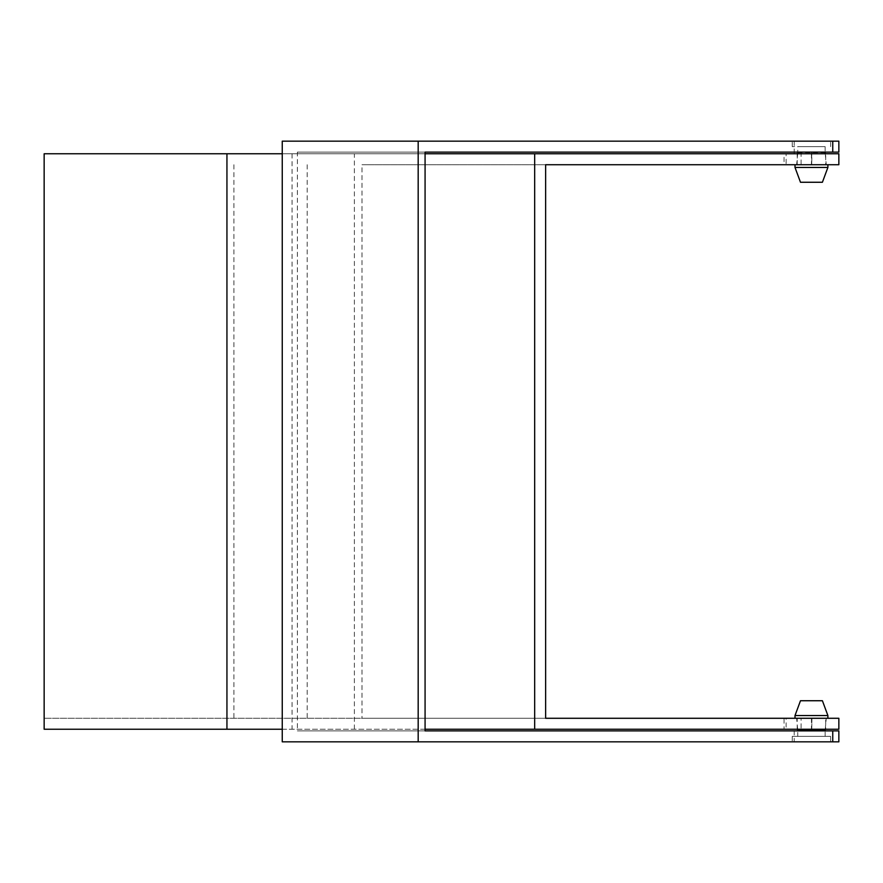 <?xml version="1.0" encoding="UTF-8"?>
<svg xmlns="http://www.w3.org/2000/svg" width="883" height="883" viewBox="0 0 883 883"><rect width="100%" height="100%" fill="white"/><g stroke="black" fill="none" stroke-linecap="round" stroke-linejoin="round"><path stroke-width="0.66" stroke-dasharray="4.42 3.31" d="M838.85 141.159L282.251 141.159M282.251 153.763L811.444 153.763L44.15 153.763L44.15 729.237L811.444 729.237L794.203 729.237L794.203 741.841L282.251 741.841M838.85 741.841L794.203 741.841M811.93 718.276L811.731 730.881L811.93 718.276L44.15 718.276L545.628 718.276L361.986 718.276L361.986 164.724L786.113 164.724L786.113 153.763L838.85 153.763L838.85 164.724L784.038 164.724L784.038 153.763M811.731 730.881L797.746 730.881L797.746 736.356L825.152 736.356L797.746 736.356M425.076 730.881L297.383 730.881L425.076 730.881M838.85 730.881L811.93 730.881M838.85 152.119L797.746 152.119L797.746 146.644L825.152 146.644L797.746 146.644M297.383 152.119L425.076 152.119L297.383 152.119L297.383 730.881M282.251 729.237L794.203 729.237M292.052 153.763L292.052 729.237M811.731 152.119L811.731 164.724L811.93 152.119M811.93 164.724L361.986 164.724M795.009 164.724L811.731 164.724M795.009 718.276L827.89 718.276L795.009 718.276L801.102 718.276L801.102 730.881M811.731 718.276L801.102 718.276M233.918 164.724L233.918 718.276M307.185 164.724L307.185 718.276M825.693 729.237L797.194 729.237L825.693 729.237L825.693 718.276L797.194 718.276L825.693 718.276M797.194 729.237L797.194 718.276M825.693 164.724L797.194 164.724L825.693 164.724L825.693 153.763L797.194 153.763L825.693 153.763M797.194 164.724L797.194 153.763M361.986 718.276L838.85 718.276L838.85 729.237L784.038 729.237L784.038 718.276M425.076 729.237L786.113 729.237L786.113 718.276M354.381 729.237L354.381 153.763L786.113 153.763M786.113 164.724L784.038 164.724M786.113 729.237L784.038 729.237M425.076 153.763L354.381 153.763M534.668 729.237L534.668 153.763M545.628 718.276L545.628 164.724M822.404 700.738L800.484 700.738M827.89 715.539L795.009 715.539M825.152 730.329L797.746 730.329M797.647 729.237L796.654 718.276L826.245 718.276L796.654 718.276M825.252 729.237L826.245 718.276M825.152 736.356L825.152 730.881M830.627 736.356L792.261 736.356L830.627 736.356L830.627 741.841L792.261 741.841L830.627 741.841M792.261 736.356L792.261 741.841M800.484 182.262L822.404 182.262M795.009 167.461L827.89 167.461M797.746 152.671L825.152 152.671M806.786 164.724L826.245 164.724L806.786 164.724M817.492 146.644L792.261 146.644L817.492 146.644M817.492 141.159L792.261 141.159L817.492 141.159M794.203 141.159L794.203 153.763M811.444 718.276L811.444 729.237M811.444 153.763L811.444 164.724M801.102 152.119L801.102 164.724M797.647 153.763L796.654 164.724M792.261 146.644L792.261 141.159M830.627 146.644L830.627 141.159M825.152 146.644L825.152 152.119M825.252 153.763L826.245 164.724"/><path stroke-width="1.32" d="M797.647 729.237L797.746 730.881L425.076 730.881L838.85 730.881L838.85 741.841L418.178 741.841L418.178 141.159L838.85 141.159L838.85 152.119L425.076 152.119L425.076 730.881M825.152 152.119L425.076 152.119M282.251 153.763L44.15 153.763L44.15 729.237L282.251 729.237M226.942 153.763L226.942 729.237M418.178 141.159L282.251 141.159L282.251 741.841L418.178 741.841M827.89 718.276L827.89 715.539L822.404 700.738L800.484 700.738L795.009 715.539L795.009 718.276L545.628 718.276L838.85 718.276L838.85 729.237L534.668 729.237L534.668 153.763L838.85 153.763L838.85 164.724L545.628 164.724L795.009 164.724L795.009 167.461L827.89 167.461L827.89 164.724M545.628 718.276L545.628 164.724M534.668 729.237L425.076 729.237M534.668 153.763L425.076 153.763M825.152 730.881L825.252 729.237M797.746 730.329L825.152 730.329M795.009 715.539L827.89 715.539M827.89 167.461L822.404 182.262L800.484 182.262L795.009 167.461M832.746 141.159L832.746 152.119M832.746 730.881L832.746 741.841M797.746 152.671L797.647 153.763M825.152 152.671L825.252 153.763"/></g></svg>
